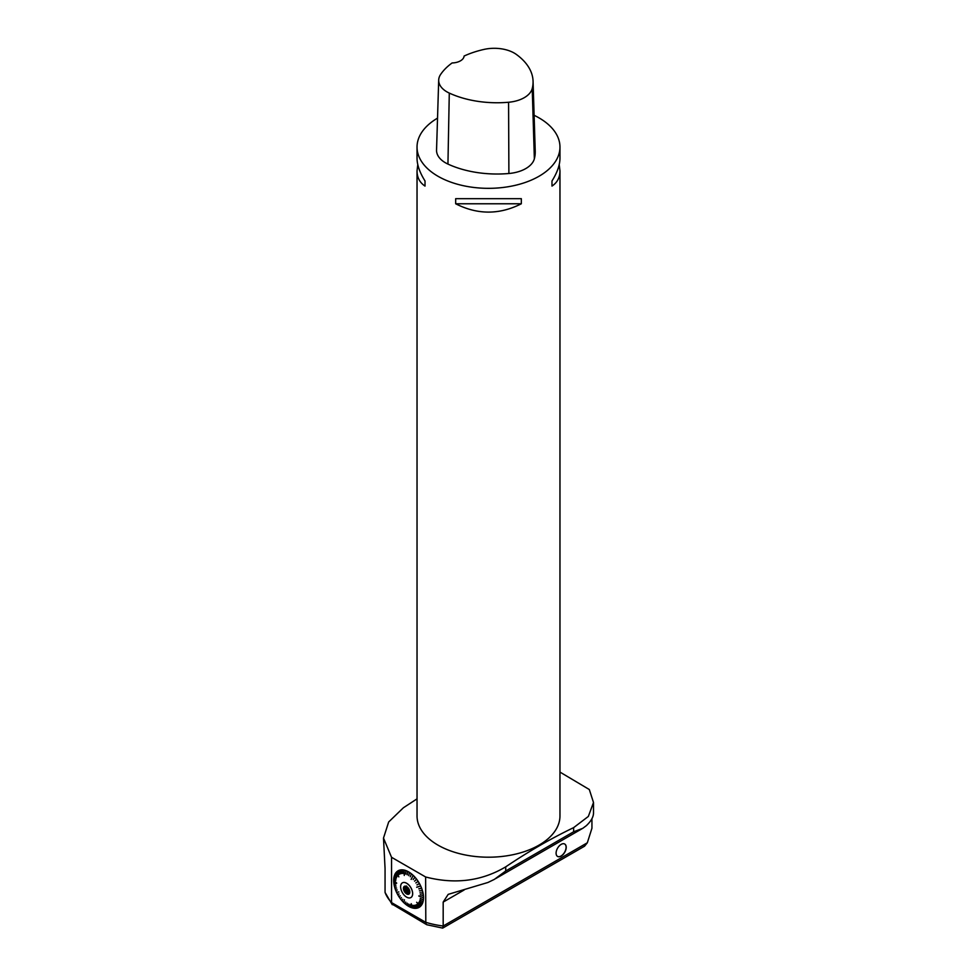 <?xml version="1.0" encoding="UTF-8"?>
<svg xmlns="http://www.w3.org/2000/svg" width="977" height="977" viewBox="0 0 977 977"><rect width="100%" height="100%" fill="white"/><g stroke="black" fill="none" stroke-linecap="round" stroke-linejoin="round"><path stroke-width="1.47" d="M417.032 147.063L417.032 158.262C417.081 164.966 419.744 172.538 425.019 180.977L425.019 186.082C419.744 182.614 417.081 177.545 417.032 170.89L417.032 815.942A71.468 41.266 -0 0 0 437.965 845.117A71.468 41.266 -0 0 0 515.856 854.057A71.468 41.266 -0 0 0 559.968 815.942L559.968 170.89C559.919 177.545 557.256 182.614 551.981 186.082L551.981 180.977C557.256 172.538 559.919 164.966 559.968 158.262L559.968 147.063A71.468 41.266 180 0 1 515.856 185.19A71.468 41.266 180 0 1 437.965 176.251A71.468 41.266 180 0 1 417.032 147.063A71.468 41.266 180 0 1 437.525 118.144M534.114 115.298A71.468 41.266 180 0 1 539.035 117.887A71.468 41.266 180 0 1 559.968 147.063M417.032 170.89L417.777 164.576M559.223 164.576L559.968 170.89M455.673 203.778L455.673 198.673L521.327 198.673L521.327 203.778C499.442 214.867 477.558 214.867 455.673 203.778L521.327 203.778M533.063 81.213L535.225 151.215A78.612 45.394 180 0 1 534.358 158.787A30.372 17.537 180 0 1 508.895 173.503A78.612 45.394 180 0 1 447.942 164.075A30.372 17.537 180 0 1 436.548 150.067L438.697 80.065A28.223 16.291 180 0 1 440.651 74.399A76.462 44.148 180 0 1 452.107 62.955A12.506 7.218 180 0 0 464.099 56.043A76.462 44.148 180 0 1 484.018 49.412A28.223 16.291 180 0 1 516.308 54.407A76.462 44.148 180 0 1 533.063 81.213A76.462 44.148 180 0 1 532.221 88.565A28.223 16.291 180 0 1 508.577 102.255A76.462 44.148 180 0 1 449.286 93.084A28.223 16.291 180 0 1 438.697 80.065M551.981 180.977L551.981 186.082M425.019 186.082L425.019 180.977M393.78 878.433A21.103 12.176 -120 0 0 393.67 880.411L393.67 880.436A21.067 12.164 60 0 1 393.78 878.457L395.807 880.533L393.78 878.457M394.122 876.503A21.103 12.176 -120 0 0 393.792 878.323L393.792 878.347A21.067 12.164 60 0 1 394.122 876.528L396.076 879.044L394.122 876.528M395.697 873.511L395.49 873.267A21.103 12.176 -120 0 0 394.732 874.696L396.589 877.529L394.696 874.806A21.103 12.176 -120 0 0 394.146 876.406L394.146 876.442A21.067 12.164 60 0 1 394.696 874.806L394.916 874.989M398.836 876.882L396.491 872.046A21.103 12.176 -120 0 0 395.538 873.206L395.538 873.23A21.067 12.164 60 0 1 396.491 872.046L398.836 876.882L396.54 871.997A21.067 12.164 60 0 1 397.676 871.069A21.103 12.176 -120 0 0 396.552 871.96M397.676 871.032L399.068 874.476L397.676 871.069M399.043 870.336A21.103 12.176 -120 0 0 397.749 870.995L397.737 871.02A21.067 12.164 60 0 1 399.031 870.373L400.13 873.939L399.031 870.373M400.558 869.933A21.103 12.176 -120 0 0 399.117 870.299L399.104 870.336A21.067 12.164 60 0 1 400.546 869.97L401.449 873.585L400.546 869.97M402.194 869.823A21.103 12.176 -120 0 0 400.631 869.921L400.631 869.957A21.067 12.164 60 0 1 402.182 869.86L402.732 873.523L402.182 869.86M404.002 870.324L403.928 870.031A21.103 12.176 -120 0 0 402.28 869.835L402.268 869.86A21.067 12.164 60 0 1 403.916 870.067L404.283 875.453L404.026 870.324M405.748 870.531A21.103 12.176 -120 0 0 404.026 870.043L404.014 870.08A21.067 12.164 60 0 1 405.736 870.568L405.663 874.097L405.736 870.568M407.604 871.325A21.103 12.176 -120 0 0 405.846 870.568L405.821 870.605A21.067 12.164 60 0 1 407.592 871.362L407.189 874.757L407.592 871.362M409.473 872.4A21.103 12.176 -120 0 0 407.702 871.374L407.678 871.411A21.067 12.164 60 0 1 408.569 871.887A21.067 12.164 60 0 1 409.461 872.437L408.74 875.636L409.461 872.437M411.341 873.743A21.103 12.176 -120 0 0 409.571 872.461L409.558 872.498A21.067 12.164 60 0 1 411.317 873.768L410.34 876.723L411.317 873.768M411.232 879.398L413.124 875.343A21.103 12.176 -120 0 0 411.427 873.817L411.402 873.841A21.067 12.164 60 0 1 413.124 875.343L413.137 875.587M414.895 877.114A21.103 12.176 -120 0 0 413.247 875.404L413.222 875.429A21.067 12.164 60 0 1 414.871 877.138L413.21 879.532L414.871 877.138M416.544 879.105A21.103 12.176 -120 0 0 414.981 877.212L414.956 877.236A21.067 12.164 60 0 1 416.52 879.129L414.578 881.169L416.52 879.129M418.058 881.242A21.103 12.176 -120 0 0 416.629 879.202L416.593 879.227A21.067 12.164 60 0 1 418.034 881.266L418.034 881.266M419.402 883.526L419.438 883.513A21.103 12.176 -120 0 0 418.132 881.352L418.107 881.376A21.067 12.164 60 0 1 419.402 883.526L417.008 884.783M419.499 883.623L419.463 883.648A21.067 12.164 60 0 1 420.598 885.883L420.635 885.87A21.103 12.176 -120 0 0 419.499 883.623L419.267 883.599M420.452 885.931L420.647 886.005A21.067 12.164 60 0 1 421.6 888.288L418.84 888.728M421.6 888.288L421.637 888.276A21.103 12.176 -120 0 0 420.684 885.98M421.685 888.398L421.649 888.411A21.067 12.164 60 0 1 422.406 890.694L422.406 890.694A21.103 12.176 -120 0 0 421.685 888.398L421.453 888.313M422.479 890.816L422.443 890.816A21.067 12.164 60 0 1 422.992 893.088L423.029 893.088A21.103 12.176 -120 0 0 422.479 890.816L422.235 890.694M422.833 893.137L419.951 892.819L423.017 893.21A21.067 12.164 60 0 1 423.346 895.421L423.383 895.408A21.103 12.176 -120 0 0 423.053 893.198L422.809 893.063M423.395 895.53L423.359 895.53A21.067 12.164 60 0 1 423.468 897.643L423.505 897.643A21.103 12.176 -120 0 0 423.395 895.53L423.163 895.372M423.273 897.57L423.468 897.753A21.067 12.164 60 0 1 423.359 899.732L423.163 899.634M423.359 899.732L423.395 899.732A21.103 12.176 -120 0 0 423.505 897.753M423.383 899.841L423.346 899.841A21.067 12.164 60 0 1 423.017 901.661L423.017 901.661A21.103 12.176 -120 0 0 423.383 899.841L423.151 899.67M423.029 901.759L422.992 901.747A21.067 12.164 60 0 1 422.443 903.383L422.479 903.395A21.103 12.176 -120 0 0 423.029 901.759L422.809 901.539M419.451 901.295L422.406 903.469A21.067 12.164 60 0 1 421.649 904.885L421.685 904.897A21.103 12.176 -120 0 0 422.443 903.481L419.451 901.295L422.443 903.383M421.637 904.971L421.6 904.958A21.067 12.164 60 0 1 420.647 906.143L420.647 906.143A21.103 12.176 -120 0 0 421.637 904.971L418.828 902.479L421.649 904.885M420.452 905.935L420.598 906.192A21.067 12.164 60 0 1 419.463 907.12L417.02 904.311L419.402 907.169A21.067 12.164 60 0 1 418.107 907.816L415.897 904.885L418.034 907.853A21.067 12.164 60 0 1 416.593 908.219L416.422 907.963M419.463 907.12L419.499 907.132A21.103 12.176 -120 0 0 420.635 906.204M418.107 907.816L418.132 907.828A21.103 12.176 -120 0 0 419.438 907.181M416.52 908.231L414.578 905.239L416.52 908.231A21.067 12.164 60 0 1 414.956 908.329L414.981 908.341A21.103 12.176 -120 0 0 416.544 908.256L416.629 908.244A21.103 12.176 -120 0 0 418.058 907.865L415.897 904.885M414.895 908.341L414.871 908.329A21.067 12.164 60 0 1 413.222 908.121L413.247 908.134A21.103 12.176 -120 0 0 414.895 908.341L414.798 908.048M413.222 908.121L411.207 903.688L413.124 908.109A21.067 12.164 60 0 1 411.402 907.621L410.364 904.726L411.317 907.584A21.067 12.164 60 0 1 409.558 906.827A21.103 12.176 -120 0 0 411.341 907.609M411.402 907.621L411.427 907.633A21.103 12.176 -120 0 0 413.149 908.121L411.207 903.688M408.838 904.079L409.461 906.778A21.067 12.164 60 0 1 408.569 906.302A21.103 12.176 -120 0 0 408.594 906.314A21.103 12.176 -120 0 0 409.473 906.79L408.826 904.067L409.558 906.827M405.821 904.14L405.821 904.421A21.067 12.164 60 0 0 407.592 905.691L407.641 905.459M404.038 902.589L403.916 902.76A21.067 12.164 60 0 1 402.268 901.05L402.732 899.206L402.182 900.953A21.067 12.164 60 0 1 400.631 899.06L400.729 898.877M397.847 894.456L397.737 894.663A21.067 12.164 60 0 0 399.031 896.813L399.251 896.788M397.92 894.566L399.007 893.906L397.676 894.541A21.067 12.164 60 0 1 396.54 892.306L396.686 892.16M396.54 892.306L398.836 891.964L396.491 892.184A21.067 12.164 60 0 1 395.538 889.9L397.236 890.047M395.538 889.9L397.199 889.974L395.49 889.778A21.067 12.164 60 0 1 394.732 887.495L396.564 888.032M394.732 887.495L396.589 888.105L394.696 887.372A21.067 12.164 60 0 1 394.146 885.101L396.088 886.041M394.146 885.101L396.1 886.127L394.122 884.979A21.067 12.164 60 0 1 393.792 882.768L395.795 884.112M393.792 882.768L395.807 884.197L393.78 882.658A21.067 12.164 60 0 1 393.67 880.546L396.699 883.147L393.67 880.436M417.032 798.856L403.379 807.771L388.663 821.987L383.497 838.071L385.06 868.529L385.06 892.453A67.901 39.202 -0 0 0 391.545 902.589L391.545 857.293L425.63 876.98L425.813 923.558L426.839 924.743L442.679 928.101L443.179 926.013L587.324 842.785L591.94 828.24L591.94 818.702M561.152 844.384A7.169 4.14 120 0 0 556.475 850.698A7.169 4.14 120 0 0 557.574 856.438A7.169 4.14 120 0 0 564.73 852.31A7.169 4.14 120 0 0 564.73 844.03A7.169 4.14 120 0 0 561.152 844.384M557.513 856.402A7.169 4.14 120 0 0 564.608 852.237A7.169 4.14 120 0 0 564.669 843.994M464.173 889.962L443.179 902.089L448.199 894.358L487.95 882.475L494.386 879.361L505.72 870.983L505.72 866.843C528.362 851.59 550.991 838.522 573.621 827.641L588.337 816.442L593.503 802.52L589.314 789.526L559.968 772.086M383.497 838.071L391.545 857.293M505.72 866.843C481.637 881.144 454.94 884.527 425.63 876.98M443.179 902.089L443.179 926.013A67.901 39.202 -0 0 1 425.63 922.264L391.545 902.589L391.789 903.92L426.583 924.621M505.72 870.983L573.621 831.781L582.756 828.337L586.395 825.626C591.097 821.144 593.466 816.943 593.503 813.035L593.503 802.52M587.324 842.785L584.539 846.204L442.679 928.113M385.06 892.453L392.278 904.702M395.49 873.267L397.199 876.369L395.538 873.23M394.732 874.696L394.732 874.72A21.067 12.164 60 0 1 395.49 873.304M400.558 898.962L400.546 898.962A21.067 12.164 60 0 1 399.104 896.923L400.204 895.897L399.19 896.691M405.736 904.348A21.067 12.164 60 0 1 404.014 902.846L404.002 902.553M408.569 906.302L408.594 906.314A21.067 12.164 60 0 1 407.678 905.752L407.617 905.447M423.468 897.753L418.84 895.909M418.84 895.958L423.273 897.619M423.468 897.643L418.791 896.007M420.647 886.005L416.715 887.153M416.764 887.263L420.501 886.029M420.598 885.883L416.715 887.299M411.17 879.337L413.088 875.526M413.222 875.429L411.109 879.361M404.283 875.453L404.014 870.08M393.67 880.546L396.699 883.135M398.824 891.94L396.735 892.257M403.916 902.76L404.38 899.78M420.598 906.192L416.654 902.259L420.44 905.948M420.647 906.143L416.654 902.259M423.163 895.433L420.281 894.639M420.281 894.7L423.346 895.421M423.359 895.53L420.232 894.749M422.992 893.088L419.951 892.819M422.259 890.78L419.499 890.731M422.443 890.816L419.475 890.853L422.406 890.694M421.49 888.411L418.877 888.826M421.649 888.411L418.828 888.85M419.328 883.709L417.069 884.893M419.463 883.648L417.02 884.918M418.107 881.376L415.823 882.939M416.593 879.227L414.627 881.144M414.956 877.236L413.21 879.532M411.402 873.841L410.279 876.748M409.558 872.498L408.74 875.636M407.678 871.411L407.262 874.733M405.821 870.605L405.724 874.085M402.268 869.86L402.793 873.499M400.631 869.957L401.376 873.609M399.104 870.336L400.204 873.914M397.737 871.02L399.068 874.476M394.146 876.442L396.1 878.946M393.792 878.347L395.807 880.533M397.737 894.663L399.068 894.028M399.031 896.813L400.13 895.787M400.68 898.803L401.4 897.594M402.292 900.77L402.768 899.243M405.785 904.116L405.724 902.064M407.592 905.691L407.287 903.188M411.317 907.584L410.364 904.726M414.871 908.329L413.21 905.3L414.956 908.329M419.402 907.169L417.02 904.311M421.6 904.958L418.779 902.528M422.992 901.747L419.927 899.878M423.346 899.841L420.22 898.303M406.664 883.269A8.488 4.897 60 0 1 412.209 890.743A8.488 4.897 60 0 1 410.902 897.545A8.488 4.897 60 0 1 410.89 897.558A8.488 4.897 -120 0 0 410.865 887.763A8.488 4.897 -120 0 0 402.377 882.866A8.488 4.897 60 0 1 402.414 882.842A8.488 4.897 60 0 1 406.664 883.269M406.786 886.64L405.724 887.263L405.37 886.31L406.591 886.029M408.276 888.02L405.37 889.705L405.724 888.337L407.58 887.263M409.021 889.168L406.591 890.572L405.37 889.705M409.803 891.781L407.91 892.868L407.397 891.586L409.522 890.365M409.815 892.196L407.91 892.868M402.414 882.842L402.377 882.866A8.488 4.897 -120 0 0 401.083 889.668A8.488 4.897 -120 0 0 406.627 897.142A8.488 4.897 -120 0 0 410.865 897.57L410.865 897.57M406.627 886.542A4.506 2.601 60 0 1 409.607 893.247A4.506 2.601 60 0 1 404.368 891.525A4.506 2.601 60 0 1 405.492 886.127A4.506 2.601 60 0 1 406.627 886.542M409.681 893.027A4.201 2.43 60 0 1 409.107 893.637A4.201 2.43 60 0 1 404.905 891.207A4.201 2.43 60 0 1 404.905 886.359A4.201 2.43 60 0 1 405.724 886.163M409.497 893.296A4.201 2.43 60 0 1 405.785 890.706A4.201 2.43 60 0 1 405.394 886.188M405.724 887.263A3.664 2.113 -120 0 0 405.724 888.337M406.591 890.572A3.664 2.113 -120 0 0 407.397 891.586M409.131 892.587A3.664 2.113 -120 0 0 409.778 892.575M532.221 88.565L534.358 158.787M508.577 102.255L508.895 173.503M449.286 93.084L447.942 164.075M573.621 827.641L573.621 831.781M495.608 878.628L581.938 828.789"/></g></svg>
